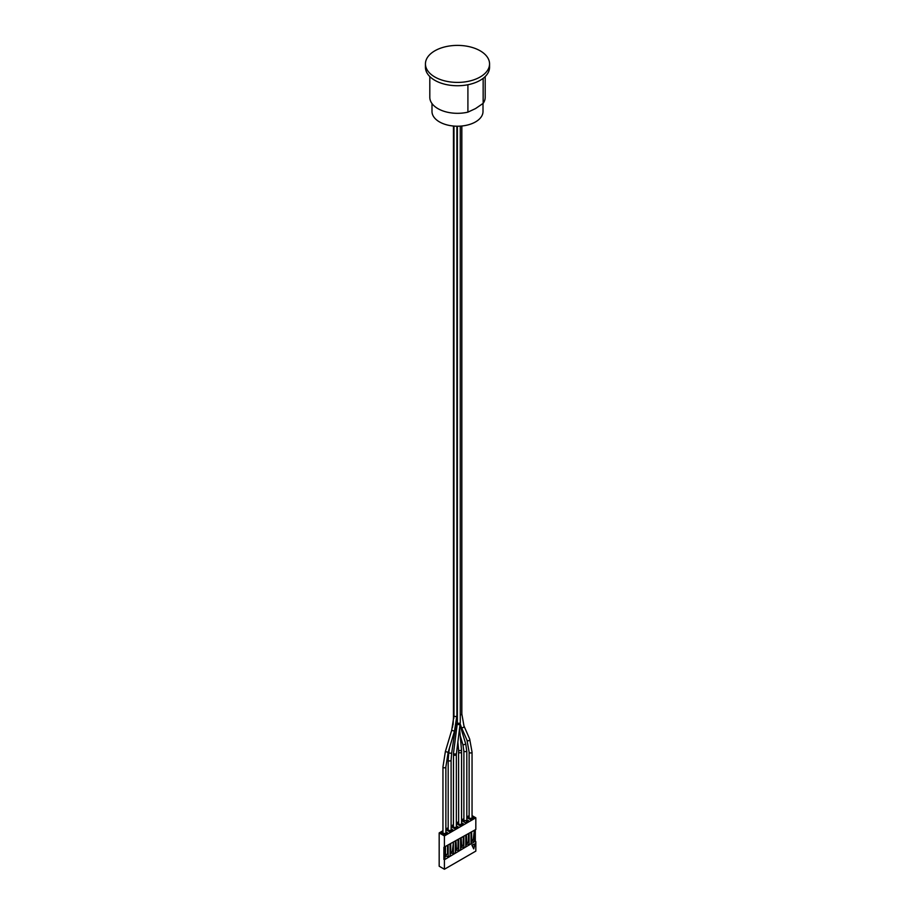 <?xml version="1.0" encoding="UTF-8"?>
<svg xmlns="http://www.w3.org/2000/svg" width="915" height="915" viewBox="0 0 915 915"><rect width="100%" height="100%" fill="white"/><g stroke="black" fill="none" stroke-linecap="round" stroke-linejoin="round"><path stroke-width="1.37" d="M466.81 820.595L463.894 820.583L463.894 751.57L466.81 751.57L466.81 820.595M451.106 760.125L451.106 829.653A1.453 0.846 180 0 1 449.654 830.5A1.453 0.846 180 0 1 448.19 829.653L448.19 760.125L448.75 752.919L451.633 753.342L451.106 760.125A1.453 0.846 180 0 1 449.654 760.96A1.453 0.846 180 0 1 448.19 760.125M458.655 751.97A1.453 0.846 180 0 0 459.09 752.565A1.453 0.846 180 0 0 460.68 752.736A1.453 0.846 180 0 0 461.572 751.97L461.572 823.614A1.453 0.846 180 0 1 460.119 824.449A1.453 0.846 180 0 1 458.655 823.614L458.564 749.82A1.453 0.915 174.9 0 0 461.469 749.557L459.593 728.592M453.428 754.44A1.453 0.846 180 0 0 454.881 755.287A1.453 0.846 180 0 0 456.345 754.44L456.345 826.634A1.453 0.846 180 0 1 454.881 827.469A1.453 0.846 180 0 1 453.428 826.634L453.52 753.011A1.453 0.835 -172.7 0 0 454.858 754.029A1.453 0.835 -172.7 0 0 456.402 753.388A1.453 0.835 -172.7 0 0 456.413 753.32M445.868 766.964L445.868 832.673A1.453 0.846 180 0 1 444.416 833.519A1.453 0.846 180 0 1 442.952 832.673L442.952 766.964L445.376 751.524L448.167 752.347L445.868 766.964A1.453 0.846 180 0 1 444.416 767.811A1.453 0.846 180 0 1 442.952 766.964M469.132 752.13A1.453 0.846 180 0 0 469.67 752.782A1.453 0.846 180 0 0 471.214 752.885A1.453 0.846 180 0 0 472.049 752.13L472.049 817.564A1.453 0.846 180 0 1 470.584 818.41A1.453 0.846 180 0 1 469.132 817.564L469.132 752.13L466.993 740.166A1.453 1.144 156.4 0 0 469.67 739L463.962 725.927A1.453 1.144 156.4 0 1 461.297 727.093L460.188 723.959A1.453 0.835 -172.7 0 1 458.69 724.566A1.453 0.835 -172.7 0 1 457.294 723.605A1.453 0.835 -172.7 0 1 457.294 723.548L457.363 722.484A1.453 0.846 180 0 1 457.363 722.484A1.453 0.846 180 0 0 458.827 723.33A1.453 0.846 180 0 0 460.279 722.484L456.345 754.44M483.154 78.335L483.154 103.349L475.537 108.576L467.908 112.145L467.908 84.74M485.19 76.563L485.19 97.333A27.69 15.99 180 0 1 483.154 103.349M467.908 112.145A27.69 15.99 180 0 1 429.81 97.333L429.81 76.563M483.006 103.464L483.006 111.493A25.506 14.72 180 0 1 457.5 126.213A25.506 14.72 180 0 1 431.994 111.493L431.994 103.567M489.559 63.901L489.559 67.23A32.059 18.506 180 0 1 480.169 80.326A32.059 18.506 180 0 1 445.228 84.329A32.059 18.506 180 0 1 425.441 67.23L425.441 63.901A32.059 18.506 180 0 1 434.831 50.817A32.059 18.506 180 0 1 469.772 46.802A32.059 18.506 180 0 1 489.559 63.901A32.059 18.506 180 0 1 480.169 76.986A32.059 18.506 180 0 1 445.228 81A32.059 18.506 180 0 1 425.441 63.901M473.718 848.88L471.865 845.071L475.057 843.824L472.38 845.369L473.718 848.88L475.057 843.824M475.308 829.768L475.308 841.297L474.336 841.857L474.336 830.671L473.204 839.661L471.66 839.959L471.66 832.227L471.042 832.581L471.042 843.767L469.098 844.888L469.098 833.702L468.48 834.057L468.48 841.789L466.936 843.275L466.421 835.246L465.804 835.601L465.804 846.787L463.871 847.908L463.871 836.722L463.253 837.076L463.253 844.808L461.698 846.295L461.183 838.266L460.565 838.62L460.565 849.806L458.632 850.927L458.632 839.741L458.015 840.096L458.015 847.828L456.471 849.326L455.956 841.285L455.338 841.651L455.338 852.826L453.394 853.947L453.394 842.761L452.262 851.751L450.718 852.048L450.718 844.316L450.1 844.671L450.1 855.857L448.167 856.966L448.167 845.792L447.549 846.146L447.549 853.878L445.491 855.136M445.479 855.068L445.479 847.336L444.862 847.69L444.862 858.876L443.901 859.437L443.901 847.301L475.823 829.459L475.823 817.804L444.416 835.933L444.416 847.599M471.202 839.696L471.202 832.478M450.272 851.785L450.272 844.568M460.737 845.735L460.737 838.529M465.975 842.715L465.975 835.509M455.498 848.765L455.498 841.548M445.033 854.804L445.033 847.599M451.106 828.83L452.948 829.894L449.654 831.792L446.348 829.894L448.19 828.83M453.394 853.947L450.1 852.048M461.572 822.791L463.413 823.843L460.119 825.753L456.825 823.843L458.655 822.791M463.871 847.908L460.565 845.998M466.81 819.76L468.652 820.824L465.346 822.734L462.052 820.824L463.894 819.76M469.098 844.888L465.804 842.978M472.049 816.74L473.879 817.804L470.584 819.703L467.291 817.804L469.132 816.74M474.336 841.857L471.042 839.959M456.345 825.81L458.175 826.874L454.881 828.773L451.587 826.874L453.428 825.81M458.632 850.927L455.338 849.017M445.868 831.849L447.709 832.913L444.416 834.823L441.122 832.913L442.952 831.849M448.167 856.966L444.862 855.068M475.308 841.297L444.416 859.734L444.416 869.25L439.177 866.231L439.177 832.913L442.952 830.729M445.868 829.047L448.19 827.709M451.106 826.028L453.428 824.689M456.345 823.008L458.655 821.67M461.572 819.989L463.894 818.65M466.81 816.969L469.132 815.62M444.862 857.161L445.651 856.715L444.862 856.257M455.338 851.122L456.116 850.664L455.338 850.218M471.042 842.052L471.82 841.606L471.042 841.148M465.804 845.071L466.593 844.625L465.804 844.168M460.565 848.102L461.354 847.645L460.565 847.187M450.1 854.141L450.889 853.684L450.1 853.238M444.416 869.25L475.823 851.122L475.823 841.606M475.823 817.804L472.049 815.62M444.416 835.933L439.177 832.913M453.909 718.183A1.453 0.846 180 0 1 453.451 717.566L453.451 126.03M466.81 751.57L465.769 744.112L462.979 744.947L463.894 751.57M453.085 724.634L453.451 717.566M457.283 723.639A1.453 0.915 174.9 0 1 456.288 723.193M457.363 721.283A1.453 0.846 180 0 1 456.574 721.089M456.894 126.213L456.894 715.69A1.453 0.846 180 0 1 456.002 716.468A1.453 0.846 180 0 1 454.412 716.285A1.453 0.846 180 0 1 453.977 715.69L453.977 126.076M448.167 752.347L454.481 731.142L451.69 730.307L445.376 751.524M461.835 126.007L461.835 713.963A1.453 0.846 180 0 1 460.279 714.809M460.245 735.866L462.979 744.947M465.769 744.112L459.73 724.074M456.219 723.639L456.654 728.534M457.866 742.019L458.564 749.82M452.925 724.337L452.479 727.402M449.471 747.978L448.75 752.919M455.338 727.963L451.633 753.342M461.572 751.97L461.469 749.557M457.294 723.548L453.52 753.011M457.363 126.213L457.363 722.484M460.279 126.133L460.279 722.484M453.863 827.229L453.863 828.189M455.899 827.229L455.899 828.189M459.101 824.209L459.101 825.158M461.137 824.209L461.137 825.158M448.625 830.26L448.625 831.209M450.672 830.26L450.672 831.209M464.328 821.19L464.328 822.139M466.375 821.19L466.375 822.139M454.481 731.142L456.894 715.69M451.69 730.307L453.977 715.69M443.398 833.279L443.398 834.228M445.433 833.279L445.433 834.228M469.567 818.17L469.567 819.119M471.602 818.17L471.602 819.119M463.962 725.927L461.835 713.963M461.297 727.093L466.993 740.166M472.049 752.13L469.67 739"/></g></svg>
